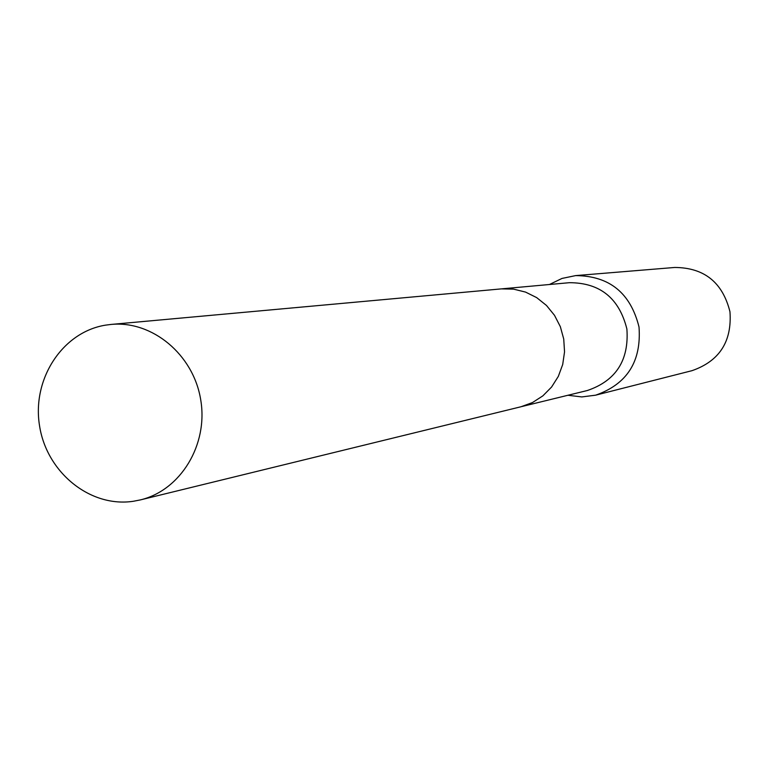 <?xml version="1.0" encoding="UTF-8"?>
<svg xmlns="http://www.w3.org/2000/svg" width="769" height="769" viewBox="0 0 769 769"><rect width="100%" height="100%" fill="white"/><g stroke="black" fill="none" stroke-linecap="round" stroke-linejoin="round"><path stroke-width="1.15" d="M521.757 406.561L587.362 390.508C615.95 380.761 629.129 360.257 626.889 328.988C619.17 298.141 600.003 282.704 569.368 282.694L502.099 288.817M567.926 395.266L581.777 396.929L595.61 395.179C627.052 384.202 641.519 361.478 639.02 327.017C630.551 292.999 609.433 275.86 575.654 275.6L561.995 278.436L549.431 284.511M595.61 395.179L692.013 370.668C719.448 361.122 732.098 341.484 729.964 311.762C722.639 282.434 704.25 267.66 674.788 267.458L575.654 275.6M105.42 325.162C62.299 332.141 31.837 379.242 39.546 425.776C46.63 472.397 90.204 507.857 133.373 501.273L140.323 499.917C180.619 490.391 208.457 444.684 200.69 399.649C193.404 354.538 152.233 320.346 111.024 324.441L105.42 325.162M140.323 499.917L520.998 406.753L532.504 402.543L542.866 395.862L551.604 387.009L558.323 376.397L562.706 364.487L564.542 351.846L563.735 339.042L560.341 326.671L554.497 315.309L546.49 305.476L536.685 297.613L525.535 292.085L513.567 289.134L501.321 288.884L111.024 324.441"/></g></svg>
